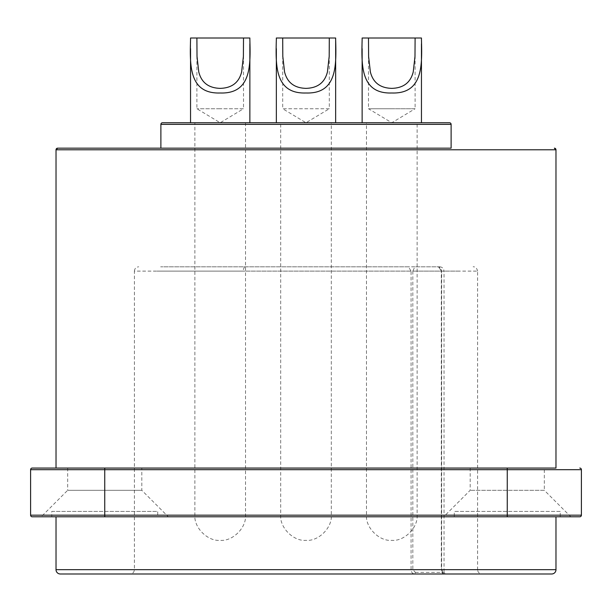 <?xml version="1.0" encoding="UTF-8"?>
<svg xmlns="http://www.w3.org/2000/svg" width="612" height="612" viewBox="0 0 612 612"><rect width="100%" height="100%" fill="white"/><g stroke="black" fill="none" stroke-linecap="round" stroke-linejoin="round"><path stroke-width="0.46" stroke-dasharray="3.06 2.29" d="M190.546 39.711L190.546 48.669M243.507 39.711L243.507 108.752L220.205 108.752L243.507 108.752L220.205 122.752L196.896 108.752L196.896 39.711M249.864 43.796L249.864 39.711M194.884 122.752L249.864 122.752L194.884 122.752L245.519 122.752L245.519 515.036C246.651 527.567 232.728 541.49 220.205 540.358C207.675 541.49 193.752 527.567 194.884 515.036L194.884 122.752M249.864 122.752L190.546 122.752L249.864 122.752M190.546 38.013L249.864 38.013M220.205 108.752L196.896 108.752L220.205 108.752M362.136 39.711L362.136 48.669M415.104 39.711L415.104 108.752L368.493 108.752L368.493 39.711M391.795 108.752L415.104 108.752L391.795 122.752L368.493 108.752L391.795 108.752M417.116 122.752L366.481 122.752L366.481 515.036C365.349 527.567 379.272 541.49 391.795 540.358C404.325 541.49 418.248 527.567 417.116 515.036L417.116 122.752L421.454 122.752L362.136 122.752L417.116 122.752M362.136 122.752L421.454 122.752L362.136 122.752M421.454 43.796L421.454 39.711M362.136 38.013L421.454 38.013M282.698 39.711L282.698 108.752L329.302 108.752L329.302 39.711M280.686 122.752L331.314 122.752L331.314 515.036C332.446 527.567 318.523 541.49 306 540.358C293.477 541.49 279.554 527.567 280.686 515.036L280.686 122.752L276.341 122.752L335.659 122.752L280.686 122.752M276.341 48.669L276.341 39.711M276.341 38.013L335.659 38.013M329.302 108.752L282.698 108.752L306 122.752L329.302 108.752M306 516.788L56.021 516.788L306 516.788M579.786 468.065A1.614 1.614 0 0 1 581.4 469.679L581.4 515.174A1.614 1.614 0 0 1 579.786 516.788L454.28 516.788L454.28 511.403L560.232 511.403L560.232 516.788L104.744 516.788L157.72 516.788L157.72 511.403L51.768 511.403L51.768 516.788L168.3 516.788L141.816 490.304L141.816 468.065L56.021 468.065M51.768 511.403L157.72 511.403M551.68 573.987L60.32 573.987M228.735 573.987L241.25 573.987M442.675 572.373L441.321 569.68L441.321 271.116L460.071 271.116L156.917 271.116L411.08 271.116L411.08 569.68C411.302 572.373 412.557 573.811 414.837 573.987L415.403 572.373L412.832 569.68L412.832 271.116L444.029 271.116L444.029 572.373L442.675 572.373A1.614 1.515 90 0 0 444.182 573.987L441.657 569.68L441.657 271.116L477.589 271.116L477.597 569.68L56.021 569.68M449.499 122.752L162.501 122.752M276.341 122.752L335.659 122.752L276.341 122.752M451.113 148.173L160.887 148.173L451.113 148.173M555.979 468.065L141.816 468.065M544.328 468.065L470.184 468.065L544.328 468.065L544.328 490.304L470.184 490.304L544.328 490.304L570.805 516.788M67.672 468.065L67.672 490.304L141.816 490.304L67.672 490.304L41.195 516.788L168.3 516.788M470.184 468.065L470.184 490.304L443.7 516.788M30.6 515.174L30.6 469.679L104.744 469.679L104.744 515.174L30.6 515.174M454.28 516.788L507.256 516.788L507.256 515.174L104.744 515.174L104.744 516.788M157.72 516.788L51.768 516.788M560.232 511.403L454.28 511.403M441.657 271.116L438.253 266.809L439.745 266.809L160.658 266.809L408.441 266.809L411.08 271.116L412.832 271.116L414.867 266.809L437.718 266.809C440.005 267.084 441.267 268.515 441.512 271.116L441.512 569.68M438.253 266.809L437.718 266.809L438.253 266.809M414.867 266.809L408.441 266.809M555.979 569.68L412.832 569.68M444.182 573.987C442.178 573.475 441.229 572.036 441.321 569.68L477.597 569.68C477.827 572.274 479.265 573.704 481.896 573.987M415.403 572.373L444.029 572.373L445.643 573.987M451.113 124.366L160.887 124.366M555.979 149.787L56.021 149.787M104.744 468.065L104.744 469.679L507.256 469.679L507.256 515.174L581.4 515.174M507.256 468.065L507.256 469.679L581.4 469.679M439.722 266.809C442.338 267.062 443.769 268.5 444.029 271.116L441.321 271.116C438.972 267.146 437.534 265.715 437.014 266.809M244.418 266.809L242.834 271.116L134.41 271.116L134.403 569.68C134.097 572.342 132.666 573.781 130.104 573.987M477.597 271.116C476.496 266.044 472.372 266.748 473.29 266.809M134.403 271.116C134.663 268.5 136.094 267.062 138.71 266.809"/><path stroke-width="0.92" d="M190.546 48.669L190.546 122.752L249.864 122.752L249.864 43.796M243.507 38.013L249.864 38.013L249.864 39.711C250.599 65.813 251.218 93.988 220.205 92.993C189.2 93.988 189.789 65.821 190.546 39.711L190.546 38.013L196.896 38.013L197.01 56.434L198.762 71.879C201.394 82.551 208.547 88.044 220.205 88.365C231.864 88.044 239.009 82.551 241.641 71.879L243.392 56.434L243.507 38.013L196.896 38.013M421.454 43.796L421.454 122.752L362.136 122.752L362.136 48.669M415.104 38.013L421.454 38.013L421.454 39.711C422.196 65.813 422.816 93.988 391.795 92.993C360.797 93.988 361.386 65.821 362.136 39.711L362.136 38.013L368.493 38.013L368.608 56.434L370.359 71.879C372.991 82.551 380.136 88.044 391.795 88.365C403.461 88.044 410.606 82.551 413.238 71.879L414.99 56.434L415.104 38.013L368.493 38.013M329.302 38.013L329.187 56.434L327.443 71.879C324.811 82.551 317.659 88.044 306 88.365C294.341 88.044 287.196 82.551 284.557 71.879L282.813 56.434L282.698 38.013L335.659 38.013L335.659 122.752L276.341 122.752L276.341 48.669M282.698 38.013L276.341 38.013L276.341 39.711C275.591 65.821 274.995 93.988 306 92.993C337.013 93.988 336.401 65.813 335.659 39.711M555.979 516.788L555.979 569.68L56.021 569.68L56.021 516.788M555.987 569.68A4.307 4.307 90 0 1 551.68 573.987L60.32 573.987A4.307 4.307 90 0 1 56.013 569.68M160.887 148.173L160.887 124.366A1.614 1.614 0 0 1 162.501 122.752L449.499 122.752A1.614 1.614 0 0 1 451.113 124.366L451.113 148.173L57.635 148.173L451.113 148.173M555.979 468.065L32.214 468.065A1.614 1.614 0 0 0 30.6 469.679A1.614 1.614 0 0 1 32.214 468.065L67.672 468.065L56.021 468.065L56.021 149.787A1.614 1.614 103 0 1 57.635 148.173L56.021 149.787L555.979 149.787L555.979 468.065L555.979 149.787L554.365 148.173A1.614 1.614 77 0 1 555.979 149.787M579.786 468.065A1.614 1.614 0 0 1 581.4 469.679L581.4 515.174A1.614 1.614 0 0 1 579.786 516.788L32.214 516.788A1.614 1.614 0 0 1 30.6 515.174A1.614 1.614 0 0 0 32.214 516.788L41.195 516.788M104.744 468.065L104.744 469.679L30.6 469.679L30.6 515.174L581.4 515.174A1.614 1.614 0 0 1 579.786 516.788M560.232 516.788L507.256 516.788L507.256 469.679L581.4 469.679M241.25 573.987L228.735 573.987M160.887 124.366L451.113 124.366M507.256 468.065L507.256 469.679L104.744 469.679L104.744 516.788"/></g></svg>
